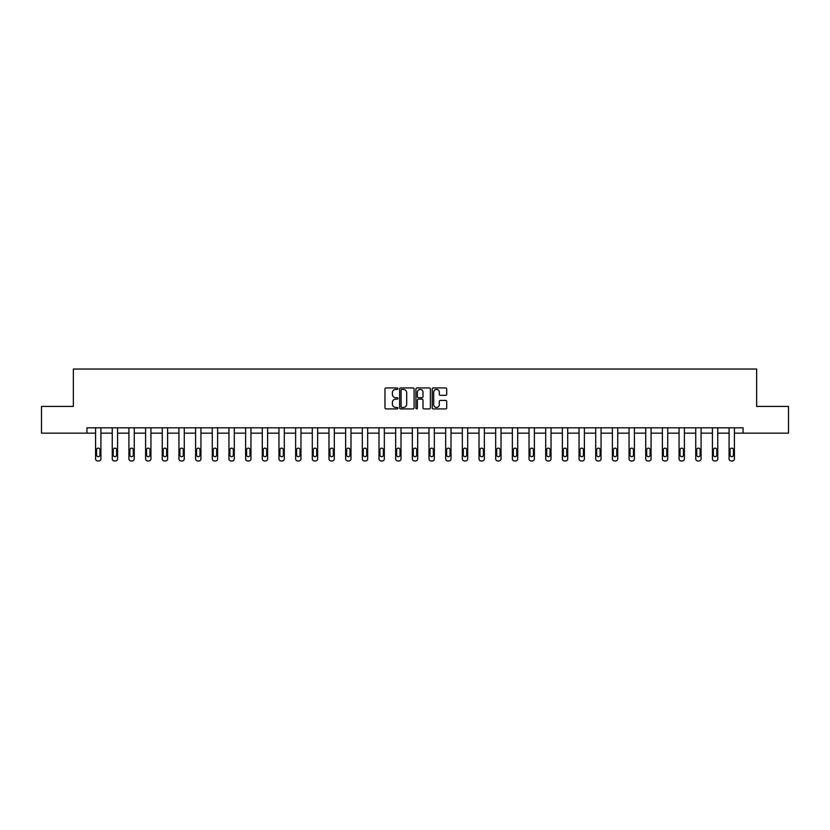 <?xml version="1.0" encoding="UTF-8"?>
<svg xmlns="http://www.w3.org/2000/svg" width="830" height="830" viewBox="0 0 830 830"><rect width="100%" height="100%" fill="white"/><g stroke="black" fill="none" stroke-linecap="round" stroke-linejoin="round"><path stroke-width="1.25" d="M397.902 388.668A0.737 0.737 0 0 0 397.165 387.932L386.023 387.932A1.048 1.048 0 0 0 384.975 388.98L384.975 407.862A1.048 1.048 0 0 0 386.023 408.91L397.165 408.91A0.737 0.737 0 0 0 397.902 408.184A0.737 0.737 0 0 0 397.165 407.447L395.723 407.447A3.362 3.362 0 0 1 392.372 404.086L392.372 402.519A3.362 3.362 0 0 1 395.723 399.157L397.165 399.157A0.737 0.737 0 0 0 397.902 398.421A0.737 0.737 0 0 0 397.165 397.695L395.723 397.695A3.362 3.362 0 0 1 392.372 394.333L392.372 392.756A3.362 3.362 0 0 1 395.723 389.405L397.165 389.405A0.737 0.737 0 0 0 397.902 388.668M445.658 395.329A1.048 1.048 0 0 0 446.706 394.281L446.706 388.98A1.048 1.048 0 0 0 445.658 387.932L433.281 387.932A1.048 1.048 0 0 0 432.233 388.98L432.233 407.862A1.048 1.048 0 0 0 433.281 408.91L445.658 408.91A1.048 1.048 0 0 0 446.706 407.862L446.706 401.471A1.048 1.048 0 0 0 445.658 400.423L440.357 400.423A1.048 1.048 0 0 0 439.309 401.471L439.309 404.635A2.801 2.801 0 0 1 436.507 407.447A2.801 2.801 0 0 1 433.696 404.635L433.696 392.206A2.801 2.801 0 0 1 436.507 389.405A2.801 2.801 0 0 1 439.309 392.206L439.309 394.281A1.048 1.048 0 0 0 440.357 395.329L445.658 395.329M86.922 433.156L41.5 433.156L41.5 406.441L73.351 406.441L73.351 369.039L756.649 369.039L756.649 406.441L788.5 406.441L788.5 433.156L743.078 433.156L743.078 427.813L86.922 427.813L86.922 433.156L95.575 433.156L95.575 458.824A2.137 2.137 0 0 0 97.712 460.961L98.78 460.961A2.137 2.137 0 0 0 100.918 458.824L100.918 433.156L112.247 433.156L112.247 458.824A2.137 2.137 0 0 0 114.384 460.961L115.453 460.961A2.137 2.137 0 0 0 117.59 458.824L117.59 433.156L128.92 433.156L128.92 458.824A2.137 2.137 0 0 0 131.057 460.961L132.126 460.961A2.137 2.137 0 0 0 134.263 458.824L134.263 433.156L145.592 433.156L145.592 458.824A2.137 2.137 0 0 0 147.73 460.961L148.798 460.961A2.137 2.137 0 0 0 150.935 458.824L150.935 433.156L162.255 433.156L162.255 458.824A2.137 2.137 0 0 0 164.392 460.961L165.46 460.961A2.137 2.137 0 0 0 167.608 458.824L167.608 433.156L178.927 433.156L178.927 458.824A2.137 2.137 0 0 0 181.065 460.961L182.133 460.961A2.137 2.137 0 0 0 184.27 458.824L184.27 433.156L195.6 433.156L195.6 458.824A2.137 2.137 0 0 0 197.737 460.961L198.806 460.961A2.137 2.137 0 0 0 200.943 458.824L200.943 433.156L212.273 433.156L212.273 458.824A2.137 2.137 0 0 0 214.41 460.961L215.478 460.961A2.137 2.137 0 0 0 217.616 458.824L217.616 433.156L228.945 433.156L228.945 458.824A2.137 2.137 0 0 0 231.082 460.961L232.151 460.961A2.137 2.137 0 0 0 234.288 458.824L234.288 433.156L245.618 433.156L245.618 458.824A2.137 2.137 0 0 0 247.755 460.961L248.824 460.961A2.137 2.137 0 0 0 250.961 458.824L250.961 433.156L262.29 433.156L262.29 458.824A2.137 2.137 0 0 0 264.428 460.961L265.496 460.961A2.137 2.137 0 0 0 267.634 458.824L267.634 433.156L278.963 433.156L278.963 458.824A2.137 2.137 0 0 0 281.1 460.961L282.169 460.961A2.137 2.137 0 0 0 284.306 458.824L284.306 433.156L295.625 433.156L295.625 458.824A2.137 2.137 0 0 0 297.763 460.961L298.831 460.961A2.137 2.137 0 0 0 300.968 458.824L300.968 433.156L312.298 433.156L312.298 458.824A2.137 2.137 0 0 0 314.435 460.961L315.504 460.961A2.137 2.137 0 0 0 317.641 458.824L317.641 433.156L328.971 433.156L328.971 458.824A2.137 2.137 0 0 0 331.108 460.961L332.176 460.961A2.137 2.137 0 0 0 334.314 458.824L334.314 433.156L345.643 433.156L345.643 458.824A2.137 2.137 0 0 0 347.78 460.961L348.849 460.961A2.137 2.137 0 0 0 350.986 458.824L350.986 433.156L362.316 433.156L362.316 458.824A2.137 2.137 0 0 0 364.453 460.961L365.522 460.961A2.137 2.137 0 0 0 367.659 458.824L367.659 433.156L378.988 433.156L378.988 458.824A2.137 2.137 0 0 0 381.126 460.961L382.194 460.961A2.137 2.137 0 0 0 384.332 458.824L384.332 433.156L395.661 433.156L395.661 458.824A2.137 2.137 0 0 0 397.798 460.961L398.867 460.961A2.137 2.137 0 0 0 401.004 458.824L401.004 433.156L412.323 433.156L412.323 458.824A2.137 2.137 0 0 0 414.461 460.961L415.54 460.961A2.137 2.137 0 0 0 417.677 458.824L417.677 433.156L428.996 433.156L428.996 458.824A2.137 2.137 0 0 0 431.133 460.961L432.202 460.961A2.137 2.137 0 0 0 434.339 458.824L434.339 433.156L445.669 433.156L445.669 458.824A2.137 2.137 0 0 0 447.806 460.961L448.874 460.961A2.137 2.137 0 0 0 451.012 458.824L451.012 433.156L462.341 433.156L462.341 458.824A2.137 2.137 0 0 0 464.478 460.961L465.547 460.961A2.137 2.137 0 0 0 467.684 458.824L467.684 433.156L479.014 433.156L479.014 458.824A2.137 2.137 0 0 0 481.151 460.961L482.22 460.961A2.137 2.137 0 0 0 484.357 458.824L484.357 433.156L495.686 433.156L495.686 458.824A2.137 2.137 0 0 0 497.824 460.961L498.892 460.961A2.137 2.137 0 0 0 501.03 458.824L501.03 433.156L512.359 433.156L512.359 458.824A2.137 2.137 0 0 0 514.496 460.961L515.565 460.961A2.137 2.137 0 0 0 517.702 458.824L517.702 433.156L529.032 433.156L529.032 458.824A2.137 2.137 0 0 0 531.169 460.961L532.238 460.961A2.137 2.137 0 0 0 534.375 458.824L534.375 433.156L545.694 433.156L545.694 458.824A2.137 2.137 0 0 0 547.831 460.961L548.9 460.961A2.137 2.137 0 0 0 551.037 458.824L551.037 433.156L562.366 433.156L562.366 458.824A2.137 2.137 0 0 0 564.504 460.961L565.572 460.961A2.137 2.137 0 0 0 567.71 458.824L567.71 433.156L579.039 433.156L579.039 458.824A2.137 2.137 0 0 0 581.176 460.961L582.245 460.961A2.137 2.137 0 0 0 584.382 458.824L584.382 433.156L595.712 433.156L595.712 458.824A2.137 2.137 0 0 0 597.849 460.961L598.918 460.961A2.137 2.137 0 0 0 601.055 458.824L601.055 433.156L612.384 433.156L612.384 458.824A2.137 2.137 0 0 0 614.522 460.961L615.59 460.961A2.137 2.137 0 0 0 617.728 458.824L617.728 433.156L629.057 433.156L629.057 458.824A2.137 2.137 0 0 0 631.194 460.961L632.263 460.961A2.137 2.137 0 0 0 634.4 458.824L634.4 433.156L645.73 433.156L645.73 458.824A2.137 2.137 0 0 0 647.867 460.961L648.936 460.961A2.137 2.137 0 0 0 651.073 458.824L651.073 433.156L662.392 433.156L662.392 458.824A2.137 2.137 0 0 0 664.54 460.961L665.608 460.961A2.137 2.137 0 0 0 667.745 458.824L667.745 433.156L679.065 433.156L679.065 458.824A2.137 2.137 0 0 0 681.202 460.961L682.27 460.961A2.137 2.137 0 0 0 684.408 458.824L684.408 433.156L695.737 433.156L695.737 458.824A2.137 2.137 0 0 0 697.874 460.961L698.943 460.961A2.137 2.137 0 0 0 701.08 458.824L701.08 433.156L712.41 433.156L712.41 458.824A2.137 2.137 0 0 0 714.547 460.961L715.616 460.961A2.137 2.137 0 0 0 717.753 458.824L717.753 433.156L729.082 433.156L729.082 458.824A2.137 2.137 0 0 0 731.22 460.961L732.288 460.961A2.137 2.137 0 0 0 734.426 458.824L734.426 433.156L743.078 433.156M414.087 388.98A1.048 1.048 0 0 0 413.029 387.932L400.651 387.932A1.048 1.048 0 0 0 399.604 388.98L399.604 407.862A1.048 1.048 0 0 0 400.651 408.91L413.029 408.91A1.048 1.048 0 0 0 414.087 407.862L414.087 388.98M416.971 387.932L429.349 387.932A1.048 1.048 0 0 1 430.397 388.98L430.397 407.862A1.048 1.048 0 0 1 429.349 408.91L424.047 408.91A1.048 1.048 0 0 1 422.999 407.862L422.999 400.205A1.048 1.048 0 0 0 421.951 399.157L418.434 399.157A1.048 1.048 0 0 0 417.386 400.205L417.386 408.184A0.737 0.737 0 0 1 416.65 408.91A0.737 0.737 0 0 1 415.913 408.184L415.913 388.98A1.048 1.048 0 0 1 416.971 387.932M401.813 389.405A0.737 0.737 0 0 0 401.077 390.142L401.077 406.71A0.737 0.737 0 0 0 401.813 407.447L403.328 407.447A3.362 3.362 0 0 0 406.69 404.086L406.69 392.756A3.362 3.362 0 0 0 403.328 389.405L401.813 389.405M422.999 392.258A2.801 2.801 0 0 0 420.188 389.457A2.801 2.801 0 0 0 417.386 392.258L417.386 396.647A1.048 1.048 0 0 0 418.434 397.695L421.951 397.695A1.048 1.048 0 0 0 422.999 396.647L422.999 392.258M100.918 427.813L100.918 458.824M95.575 427.813L95.575 458.824M99.953 454.975A1.712 1.712 0 0 1 98.251 456.687A1.712 1.712 0 0 1 96.539 454.975L96.539 449.85A1.712 1.712 0 0 1 98.251 448.138A1.712 1.712 0 0 1 99.953 449.85L99.953 454.975M97.712 460.961L98.78 460.961M117.59 427.813L117.59 458.824M112.247 427.813L112.247 458.824M116.625 454.975A1.712 1.712 0 0 1 114.914 456.687A1.712 1.712 0 0 1 113.212 454.975L113.212 449.85A1.712 1.712 0 0 1 114.914 448.138A1.712 1.712 0 0 1 116.625 449.85L116.625 454.975M114.384 460.961L115.453 460.961M134.263 427.813L134.263 458.824M128.92 427.813L128.92 458.824M133.298 454.975A1.712 1.712 0 0 1 131.586 456.687A1.712 1.712 0 0 1 129.874 454.975L129.874 449.85A1.712 1.712 0 0 1 131.586 448.138A1.712 1.712 0 0 1 133.298 449.85L133.298 454.975M131.057 460.961L132.126 460.961M150.935 427.813L150.935 458.824M145.592 427.813L145.592 458.824M149.971 454.975A1.712 1.712 0 0 1 148.259 456.687A1.712 1.712 0 0 1 146.547 454.975L146.547 449.85A1.712 1.712 0 0 1 148.259 448.138A1.712 1.712 0 0 1 149.971 449.85L149.971 454.975M147.73 460.961L148.798 460.961M167.608 427.813L167.608 458.824M162.255 427.813L162.255 458.824M166.643 454.975A1.712 1.712 0 0 1 164.931 456.687A1.712 1.712 0 0 1 163.22 454.975L163.22 449.85A1.712 1.712 0 0 1 164.931 448.138A1.712 1.712 0 0 1 166.643 449.85L166.643 454.975M164.392 460.961L165.46 460.961M184.27 427.813L184.27 458.824M178.927 427.813L178.927 458.824M183.316 454.975A1.712 1.712 0 0 1 181.604 456.687A1.712 1.712 0 0 1 179.892 454.975L179.892 449.85A1.712 1.712 0 0 1 181.604 448.138A1.712 1.712 0 0 1 183.316 449.85L183.316 454.975M181.065 460.961L182.133 460.961M200.943 427.813L200.943 458.824M195.6 427.813L195.6 458.824M199.989 454.975A1.712 1.712 0 0 1 198.277 456.687A1.712 1.712 0 0 1 196.565 454.975L196.565 449.85A1.712 1.712 0 0 1 198.277 448.138A1.712 1.712 0 0 1 199.989 449.85L199.989 454.975M197.737 460.961L198.806 460.961M217.616 427.813L217.616 458.824M212.273 427.813L212.273 458.824M216.651 454.975A1.712 1.712 0 0 1 214.949 456.687A1.712 1.712 0 0 1 213.237 454.975L213.237 449.85A1.712 1.712 0 0 1 214.949 448.138A1.712 1.712 0 0 1 216.651 449.85L216.651 454.975M214.41 460.961L215.478 460.961M234.288 427.813L234.288 458.824M228.945 427.813L228.945 458.824M233.323 454.975A1.712 1.712 0 0 1 231.612 456.687A1.712 1.712 0 0 1 229.91 454.975L229.91 449.85A1.712 1.712 0 0 1 231.612 448.138A1.712 1.712 0 0 1 233.323 449.85L233.323 454.975M231.082 460.961L232.151 460.961M250.961 427.813L250.961 458.824M245.618 427.813L245.618 458.824M249.996 454.975A1.712 1.712 0 0 1 248.284 456.687A1.712 1.712 0 0 1 246.583 454.975L246.583 449.85A1.712 1.712 0 0 1 248.284 448.138A1.712 1.712 0 0 1 249.996 449.85L249.996 454.975M247.755 460.961L248.824 460.961M267.634 427.813L267.634 458.824M262.29 427.813L262.29 458.824M266.669 454.975A1.712 1.712 0 0 1 264.957 456.687A1.712 1.712 0 0 1 263.245 454.975L263.245 449.85A1.712 1.712 0 0 1 264.957 448.138A1.712 1.712 0 0 1 266.669 449.85L266.669 454.975M264.428 460.961L265.496 460.961M284.306 427.813L284.306 458.824M278.963 427.813L278.963 458.824M283.341 454.975A1.712 1.712 0 0 1 281.629 456.687A1.712 1.712 0 0 1 279.918 454.975L279.918 449.85A1.712 1.712 0 0 1 281.629 448.138A1.712 1.712 0 0 1 283.341 449.85L283.341 454.975M281.1 460.961L282.169 460.961M300.968 427.813L300.968 458.824M295.625 427.813L295.625 458.824M300.014 454.975A1.712 1.712 0 0 1 298.302 456.687A1.712 1.712 0 0 1 296.59 454.975L296.59 449.85A1.712 1.712 0 0 1 298.302 448.138A1.712 1.712 0 0 1 300.014 449.85L300.014 454.975M297.763 460.961L298.831 460.961M317.641 427.813L317.641 458.824M312.298 427.813L312.298 458.824M316.687 454.975A1.712 1.712 0 0 1 314.975 456.687A1.712 1.712 0 0 1 313.263 454.975L313.263 449.85A1.712 1.712 0 0 1 314.975 448.138A1.712 1.712 0 0 1 316.687 449.85L316.687 454.975M314.435 460.961L315.504 460.961M334.314 427.813L334.314 458.824M328.971 427.813L328.971 458.824M333.349 454.975A1.712 1.712 0 0 1 331.647 456.687A1.712 1.712 0 0 1 329.935 454.975L329.935 449.85A1.712 1.712 0 0 1 331.647 448.138A1.712 1.712 0 0 1 333.349 449.85L333.349 454.975M331.108 460.961L332.176 460.961M350.986 427.813L350.986 458.824M345.643 427.813L345.643 458.824M350.021 454.975A1.712 1.712 0 0 1 348.32 456.687A1.712 1.712 0 0 1 346.608 454.975L346.608 449.85A1.712 1.712 0 0 1 348.32 448.138A1.712 1.712 0 0 1 350.021 449.85L350.021 454.975M347.78 460.961L348.849 460.961M367.659 427.813L367.659 458.824M362.316 427.813L362.316 458.824M366.694 454.975A1.712 1.712 0 0 1 364.982 456.687A1.712 1.712 0 0 1 363.281 454.975L363.281 449.85A1.712 1.712 0 0 1 364.982 448.138A1.712 1.712 0 0 1 366.694 449.85L366.694 454.975M364.453 460.961L365.522 460.961M384.332 427.813L384.332 458.824M378.988 427.813L378.988 458.824M383.367 454.975A1.712 1.712 0 0 1 381.655 456.687A1.712 1.712 0 0 1 379.943 454.975L379.943 449.85A1.712 1.712 0 0 1 381.655 448.138A1.712 1.712 0 0 1 383.367 449.85L383.367 454.975M381.126 460.961L382.194 460.961M401.004 427.813L401.004 458.824M395.661 427.813L395.661 458.824M400.039 454.975A1.712 1.712 0 0 1 398.327 456.687A1.712 1.712 0 0 1 396.615 454.975L396.615 449.85A1.712 1.712 0 0 1 398.327 448.138A1.712 1.712 0 0 1 400.039 449.85L400.039 454.975M397.798 460.961L398.867 460.961M417.677 427.813L417.677 458.824M412.323 427.813L412.323 458.824M416.712 454.975A1.712 1.712 0 0 1 415 456.687A1.712 1.712 0 0 1 413.288 454.975L413.288 449.85A1.712 1.712 0 0 1 415 448.138A1.712 1.712 0 0 1 416.712 449.85L416.712 454.975M414.461 460.961L415.54 460.961M434.339 427.813L434.339 458.824M428.996 427.813L428.996 458.824M433.385 454.975A1.712 1.712 0 0 1 431.673 456.687A1.712 1.712 0 0 1 429.961 454.975L429.961 449.85A1.712 1.712 0 0 1 431.673 448.138A1.712 1.712 0 0 1 433.385 449.85L433.385 454.975M431.133 460.961L432.202 460.961M451.012 427.813L451.012 458.824M445.669 427.813L445.669 458.824M450.057 454.975A1.712 1.712 0 0 1 448.345 456.687A1.712 1.712 0 0 1 446.633 454.975L446.633 449.85A1.712 1.712 0 0 1 448.345 448.138A1.712 1.712 0 0 1 450.057 449.85L450.057 454.975M447.806 460.961L448.874 460.961M467.684 427.813L467.684 458.824M462.341 427.813L462.341 458.824M466.719 454.975A1.712 1.712 0 0 1 465.018 456.687A1.712 1.712 0 0 1 463.306 454.975L463.306 449.85A1.712 1.712 0 0 1 465.018 448.138A1.712 1.712 0 0 1 466.719 449.85L466.719 454.975M464.478 460.961L465.547 460.961M484.357 427.813L484.357 458.824M479.014 427.813L479.014 458.824M483.392 454.975A1.712 1.712 0 0 1 481.68 456.687A1.712 1.712 0 0 1 479.979 454.975L479.979 449.85A1.712 1.712 0 0 1 481.68 448.138A1.712 1.712 0 0 1 483.392 449.85L483.392 454.975M481.151 460.961L482.22 460.961M501.03 427.813L501.03 458.824M495.686 427.813L495.686 458.824M500.065 454.975A1.712 1.712 0 0 1 498.353 456.687A1.712 1.712 0 0 1 496.651 454.975L496.651 449.85A1.712 1.712 0 0 1 498.353 448.138A1.712 1.712 0 0 1 500.065 449.85L500.065 454.975M497.824 460.961L498.892 460.961M517.702 427.813L517.702 458.824M512.359 427.813L512.359 458.824M516.737 454.975A1.712 1.712 0 0 1 515.025 456.687A1.712 1.712 0 0 1 513.314 454.975L513.314 449.85A1.712 1.712 0 0 1 515.025 448.138A1.712 1.712 0 0 1 516.737 449.85L516.737 454.975M514.496 460.961L515.565 460.961M534.375 427.813L534.375 458.824M529.032 427.813L529.032 458.824M533.41 454.975A1.712 1.712 0 0 1 531.698 456.687A1.712 1.712 0 0 1 529.986 454.975L529.986 449.85A1.712 1.712 0 0 1 531.698 448.138A1.712 1.712 0 0 1 533.41 449.85L533.41 454.975M531.169 460.961L532.238 460.961M551.037 427.813L551.037 458.824M545.694 427.813L545.694 458.824M550.083 454.975A1.712 1.712 0 0 1 548.371 456.687A1.712 1.712 0 0 1 546.659 454.975L546.659 449.85A1.712 1.712 0 0 1 548.371 448.138A1.712 1.712 0 0 1 550.083 449.85L550.083 454.975M547.831 460.961L548.9 460.961M567.71 427.813L567.71 458.824M562.366 427.813L562.366 458.824M566.755 454.975A1.712 1.712 0 0 1 565.043 456.687A1.712 1.712 0 0 1 563.331 454.975L563.331 449.85A1.712 1.712 0 0 1 565.043 448.138A1.712 1.712 0 0 1 566.755 449.85L566.755 454.975M564.504 460.961L565.572 460.961M584.382 427.813L584.382 458.824M579.039 427.813L579.039 458.824M583.417 454.975A1.712 1.712 0 0 1 581.716 456.687A1.712 1.712 0 0 1 580.004 454.975L580.004 449.85A1.712 1.712 0 0 1 581.716 448.138A1.712 1.712 0 0 1 583.417 449.85L583.417 454.975M581.176 460.961L582.245 460.961M601.055 427.813L601.055 458.824M595.712 427.813L595.712 458.824M600.09 454.975A1.712 1.712 0 0 1 598.389 456.687A1.712 1.712 0 0 1 596.677 454.975L596.677 449.85A1.712 1.712 0 0 1 598.389 448.138A1.712 1.712 0 0 1 600.09 449.85L600.09 454.975M597.849 460.961L598.918 460.961M617.728 427.813L617.728 458.824M612.384 427.813L612.384 458.824M616.763 454.975A1.712 1.712 0 0 1 615.051 456.687A1.712 1.712 0 0 1 613.349 454.975L613.349 449.85A1.712 1.712 0 0 1 615.051 448.138A1.712 1.712 0 0 1 616.763 449.85L616.763 454.975M614.522 460.961L615.59 460.961M634.4 427.813L634.4 458.824M629.057 427.813L629.057 458.824M633.435 454.975A1.712 1.712 0 0 1 631.723 456.687A1.712 1.712 0 0 1 630.012 454.975L630.012 449.85A1.712 1.712 0 0 1 631.723 448.138A1.712 1.712 0 0 1 633.435 449.85L633.435 454.975M631.194 460.961L632.263 460.961M651.073 427.813L651.073 458.824M645.73 427.813L645.73 458.824M650.108 454.975A1.712 1.712 0 0 1 648.396 456.687A1.712 1.712 0 0 1 646.684 454.975L646.684 449.85A1.712 1.712 0 0 1 648.396 448.138A1.712 1.712 0 0 1 650.108 449.85L650.108 454.975M647.867 460.961L648.936 460.961M667.745 427.813L667.745 458.824M662.392 427.813L662.392 458.824M666.78 454.975A1.712 1.712 0 0 1 665.069 456.687A1.712 1.712 0 0 1 663.357 454.975L663.357 449.85A1.712 1.712 0 0 1 665.069 448.138A1.712 1.712 0 0 1 666.78 449.85L666.78 454.975M664.54 460.961L665.608 460.961M684.408 427.813L684.408 458.824M679.065 427.813L679.065 458.824M683.453 454.975A1.712 1.712 0 0 1 681.741 456.687A1.712 1.712 0 0 1 680.029 454.975L680.029 449.85A1.712 1.712 0 0 1 681.741 448.138A1.712 1.712 0 0 1 683.453 449.85L683.453 454.975M681.202 460.961L682.27 460.961M701.08 427.813L701.08 458.824M695.737 427.813L695.737 458.824M700.126 454.975A1.712 1.712 0 0 1 698.414 456.687A1.712 1.712 0 0 1 696.702 454.975L696.702 449.85A1.712 1.712 0 0 1 698.414 448.138A1.712 1.712 0 0 1 700.126 449.85L700.126 454.975M697.874 460.961L698.943 460.961M717.753 427.813L717.753 458.824M712.41 427.813L712.41 458.824M716.788 454.975A1.712 1.712 0 0 1 715.087 456.687A1.712 1.712 0 0 1 713.375 454.975L713.375 449.85A1.712 1.712 0 0 1 715.087 448.138A1.712 1.712 0 0 1 716.788 449.85L716.788 454.975M714.547 460.961L715.616 460.961M734.426 427.813L734.426 458.824M729.082 427.813L729.082 458.824M733.461 454.975A1.712 1.712 0 0 1 731.749 456.687A1.712 1.712 0 0 1 730.047 454.975L730.047 449.85A1.712 1.712 0 0 1 731.749 448.138A1.712 1.712 0 0 1 733.461 449.85L733.461 454.975M731.22 460.961L732.288 460.961"/></g></svg>
